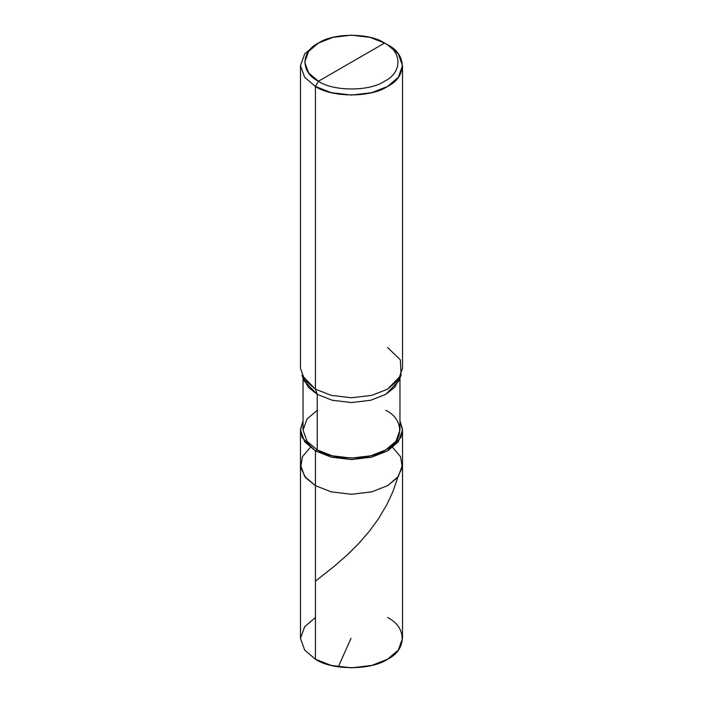 <?xml version="1.0" encoding="UTF-8"?>
<svg xmlns="http://www.w3.org/2000/svg" width="703" height="703" viewBox="0 0 703 703"><rect width="100%" height="100%" fill="white"/><g stroke="black" fill="none" stroke-linecap="round" stroke-linejoin="round"><path stroke-width="1.05" d="M402.52 430.113L399.963 420.912L402.494 429.138L400.895 437.477L387.573 450.939L371.764 457.143L351.5 459.569L331.236 457.143L315.427 450.939L315.427 485.659L304.68 476.529L300.48 464.824L304.68 476.529L315.427 485.659L331.236 491.863L351.5 494.279L371.764 491.863L387.573 485.659L397.423 477.653L402.318 467.425L400.534 456.686L392.722 447.468L400.534 456.686L402.318 467.425L397.423 477.653L387.573 485.659L371.764 491.863L351.5 494.279L331.236 491.863L315.427 485.659L315.427 450.939L331.236 457.143L351.5 459.569L371.764 457.143L387.573 450.939L398.32 441.809L402.52 430.113L402.52 638.394L398.32 650.09L387.573 659.221L371.764 665.425L351.5 667.85L331.236 665.425L315.427 659.221L315.427 485.659L305.577 477.653L300.682 467.425L302.466 456.686L310.278 447.468L302.466 456.686L300.682 467.425L305.577 477.653L315.427 485.659L331.236 491.863L351.5 494.279L371.764 491.863L387.573 485.659L398.32 476.529L402.52 464.824L398.32 476.529L387.573 485.659L371.764 491.863L351.5 494.279L331.236 491.863L315.427 485.659L315.427 659.221C331.658 670.46 371.342 670.46 387.573 659.221C407.037 649.853 407.037 626.944 387.573 617.568M315.427 617.568L304.68 626.698L300.48 638.394L304.68 650.09L315.427 659.221L304.68 650.09L300.48 638.394L300.48 430.113L304.68 441.809L315.427 450.939L317.229 449.902C332.651 460.57 370.349 460.57 385.771 449.902C404.26 440.992 404.26 419.234 385.771 410.324M318.433 81.24C300.594 72.646 300.594 51.653 318.433 43.059C333.31 32.76 369.69 32.76 384.567 43.059L318.433 81.24C333.31 91.539 369.69 91.539 384.567 81.24C402.406 72.646 402.406 51.653 384.567 43.059L387.573 44.79C407.037 54.166 407.037 77.075 387.573 86.451C371.342 97.682 331.658 97.682 315.427 86.451L331.236 92.655L351.5 95.081L371.764 92.655L387.573 86.451L398.32 77.321L402.52 65.625L398.32 53.92L387.573 44.79L384.567 43.059C402.406 51.653 402.406 72.646 384.567 81.24C369.69 91.539 333.31 91.539 318.433 81.24L384.567 43.059L370.077 37.373L351.5 35.15L332.923 37.373L318.433 43.059L308.582 51.424L304.733 62.154L308.582 72.875L318.433 81.24L315.427 86.451L318.433 81.24M399.963 377.915L399.963 430.113L395.982 441.229L385.771 449.902L370.753 455.79L351.5 458.092L332.247 455.79L317.229 449.902L317.229 394.357L332.247 400.253L351.5 402.555L370.753 400.253L385.771 394.357L394.699 387.265L399.55 378.214M401.079 375.27L398.601 381.167L385.771 394.357L370.753 400.253L351.5 402.555L332.247 400.253L317.229 394.357L315.427 389.154L331.236 395.358L351.5 397.775L371.764 395.358L387.573 389.154L401.079 375.27L400.35 359.831L387.573 347.493M402.52 65.625L402.52 368.328L398.32 380.024L387.573 389.154L371.764 395.358L351.5 397.775L331.236 395.358L315.427 389.154L315.427 86.451L315.427 389.154L317.229 394.357L317.229 449.902L315.427 450.939L302.105 437.477L300.506 429.138L303.037 420.912L300.48 430.113M317.229 410.324L307.018 418.997L303.037 430.113L307.018 441.229L317.229 449.902L307.018 441.229L303.037 430.113L303.037 377.915M303.45 378.214L308.301 387.265L317.229 394.357L304.399 381.167L301.921 375.27L315.427 389.154L304.68 380.024L300.48 368.328L300.48 65.625L304.68 77.321L315.427 86.451L304.68 77.321L300.48 65.625L304.68 53.92L315.427 44.79L304.68 53.92L300.48 65.625M315.427 581.24L334.725 565.88L347.212 554.957L358.556 543.709L369.558 531.011L378.469 518.779L386.87 504.622L392.915 491.599L397.608 478.014M351.008 638.324L338.292 666.848M387.573 44.79L384.567 43.059M315.427 44.79L318.433 43.059"/></g></svg>
